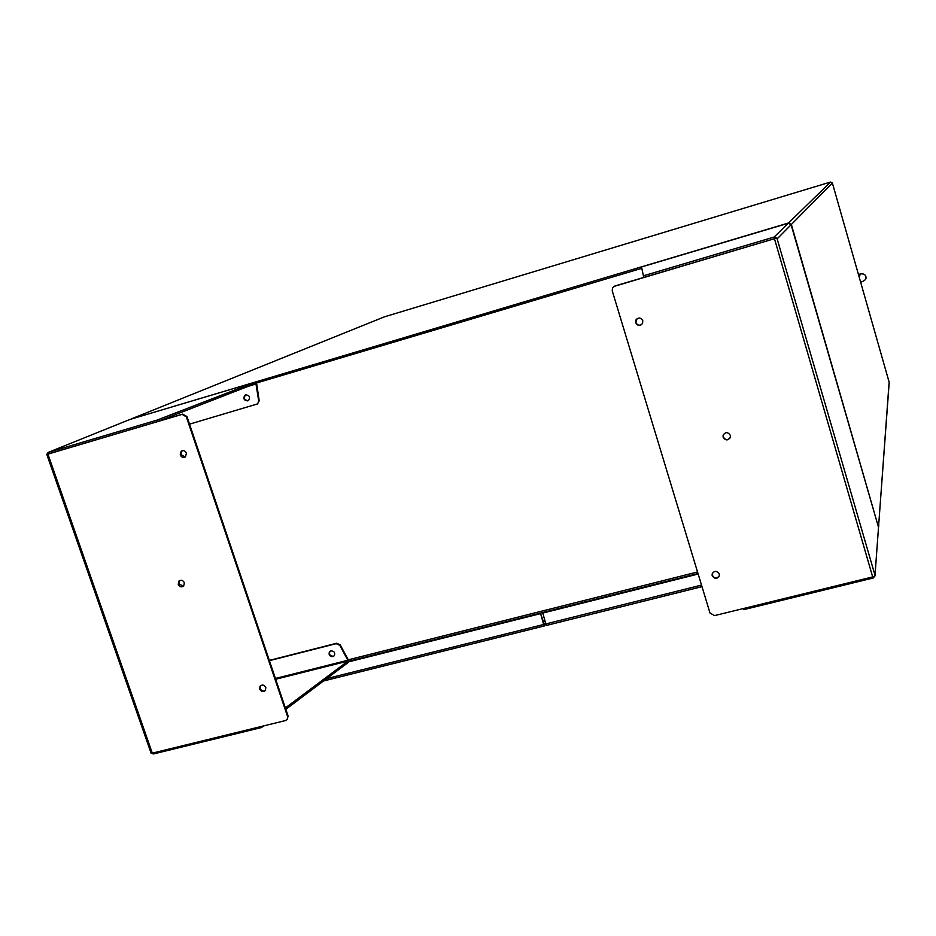 <?xml version="1.0" encoding="UTF-8"?>
<svg xmlns="http://www.w3.org/2000/svg" width="936" height="936" viewBox="0 0 936 936"><rect width="100%" height="100%" fill="white"/><g stroke="black" fill="none" stroke-linecap="round" stroke-linejoin="round"><path stroke-width="1.4" d="M544.307 624.487L540.528 613.314L543.652 624.487L544.506 625.903L545.723 624.335M348.075 660.804L348.403 662.325L348.66 661.541L540.528 613.314M348.625 661.857L540.236 613.712M641.803 268.316L256.452 383.035M384.427 316.836L830.548 182.04L788.557 222.979L130.759 419.211M878.401 526.874L791.353 224.488L788.557 222.979M791.353 224.488L832.373 183.023L830.548 182.04M832.373 183.023L889.2 382.403L878.904 521.867M878.834 521.481L878.693 526.804M888.954 384.614L888.919 383.982M182.075 450.731L180.859 454.603L185.211 456.979M180.227 454.908L181.139 451.257C183.362 450.005 185.117 450.625 186.416 453.118L185.527 456.745C183.292 458.008 181.537 457.4 180.227 454.908M260.734 685.538L260.22 688.603C261.413 690.943 263.121 691.61 265.309 690.604M259.67 689.095L260.056 686.182C262.291 684.356 264.209 684.813 265.824 687.55L265.438 690.452C263.203 692.289 261.284 691.833 259.67 689.095M179.7 580.507L178.87 583.97L183.526 586.193M178.249 584.38L178.893 581.08C181.104 579.606 182.918 580.156 184.345 582.73L183.702 586.018C181.49 587.504 179.677 586.966 178.249 584.38M245.665 394.875L245.337 395.097C243.512 398.385 244.483 400.234 248.239 400.655L248.309 400.631M245.723 394.863C249.467 395.261 250.439 397.11 248.637 400.397L247.724 400.877C243.957 400.468 242.997 398.619 244.822 395.331L245.723 394.863M329.998 651.304L329.87 651.456C328.922 654.463 330.069 656.054 333.298 656.23L334.246 655.773M332.853 656.651L334.363 655.621C335.299 652.614 334.152 651.035 330.923 650.859L329.437 651.877C328.477 654.884 329.624 656.475 332.853 656.651M48.625 453.843L157.517 421.574L255.797 383.386M48.672 453.831L182.695 414.11L186.954 416.543L288.112 716.052L287.153 719.527M275.687 679.243L347.981 661.073L285.375 707.955M189.528 424.16L257.681 403.872L258.71 401.076L255.879 383.362M157.517 421.574L157.026 420.124L255.399 382.063L255.832 383.374M151.106 753.059L152.299 753.152L47.935 454.135L46.8 454.416L48.169 452.416L157.026 420.124M47.935 454.135L182.064 414.367L186.334 416.812L287.586 716.578L287.258 719.386L285.574 720.544L152.299 753.152M263.741 725.891L261.553 727.529L153.399 753.971L151.269 753.269M261.553 727.529L261.202 726.511M348.403 662.325L285.831 709.301M48.169 452.416L129.893 419.468L255.399 382.063L256.043 383.444M256.008 382.274L256.686 383.748L248.169 386.357M269.404 660.664L336.235 643.664L339.815 645.337L347.853 660.254L275.418 678.471M257.341 404.106L259.214 400.842L256.686 383.748M697.531 571.978L348.274 659.822L340.248 644.927L336.679 643.243L269.322 660.395M712.401 573.206L712.378 575.324C714.437 578.553 716.719 578.799 719.222 576.049M719.246 573.979L719.328 575.64C717.14 579.22 714.765 579.255 712.191 575.745L712.109 574.049C714.32 570.504 716.695 570.48 719.246 573.979M637.053 318.661L635.942 322.546C637.229 325.19 639.159 325.845 641.733 324.523M642.786 320.685L642.576 323.388C640.048 326.255 637.744 326.044 635.684 322.745L635.918 319.995C638.457 317.175 640.75 317.409 642.786 320.685M723.54 434.292L723.317 436.936C725.225 440.119 727.494 440.435 730.115 437.896M730.314 435.31L730.384 437.124C728.103 440.762 725.692 440.797 723.142 437.241L723.083 435.38C725.377 431.788 727.787 431.765 730.314 435.31M613.957 286.439L774.657 238.633M878.471 527.927L874.973 575.933L873.159 578.015L743.827 609.628L743.5 608.517M774.481 238.774L872.68 576.915L874.973 575.933L874.903 574.903L776.892 237.966L614.964 285.971M788.323 223.224L791.107 224.745L878.424 526.98L791.107 224.734L777.336 238.668L774.142 237.042L643.418 275.816L643.886 277.395L774.61 238.645M872.68 576.915L714.566 615.595L709.991 613.01L612.226 290.815L612.589 287.761L614.683 286.135M774.142 237.042L788.299 223.224L641.523 266.971L643.418 275.816M701.52 585.094L545.828 623.938L546.694 625.365L701.977 586.603M545.828 623.938L542.716 612.764L698.069 573.733M698.162 574.037L542.424 613.162M542.857 620.673L543.921 624.066M544.869 620.896L543.301 621.293L544.366 624.675L545.945 624.277M544.424 625.88L323.645 680.917M543.652 624.487L326.711 678.612M348.648 661.307L697.999 573.511L348.66 661.354M131.391 418.872L384.626 316.754M182.695 414.11L182.064 414.367M186.334 416.812L186.954 416.543M323.563 680.975L544.506 625.903M878.916 521.914L888.966 384.322M181.139 451.257L181.771 450.953M178.893 581.08L179.513 580.671M46.8 454.416L151.094 753.164M874.985 575.617L878.506 527.483M546.694 625.365L701.988 586.65M858.429 274.447C862.524 273.242 865.004 273.92 865.858 276.494L865.975 277.571C866.385 279.244 864.607 280.812 860.652 282.262M859.236 277.267L859.845 275.476L858.827 275.827"/></g></svg>
